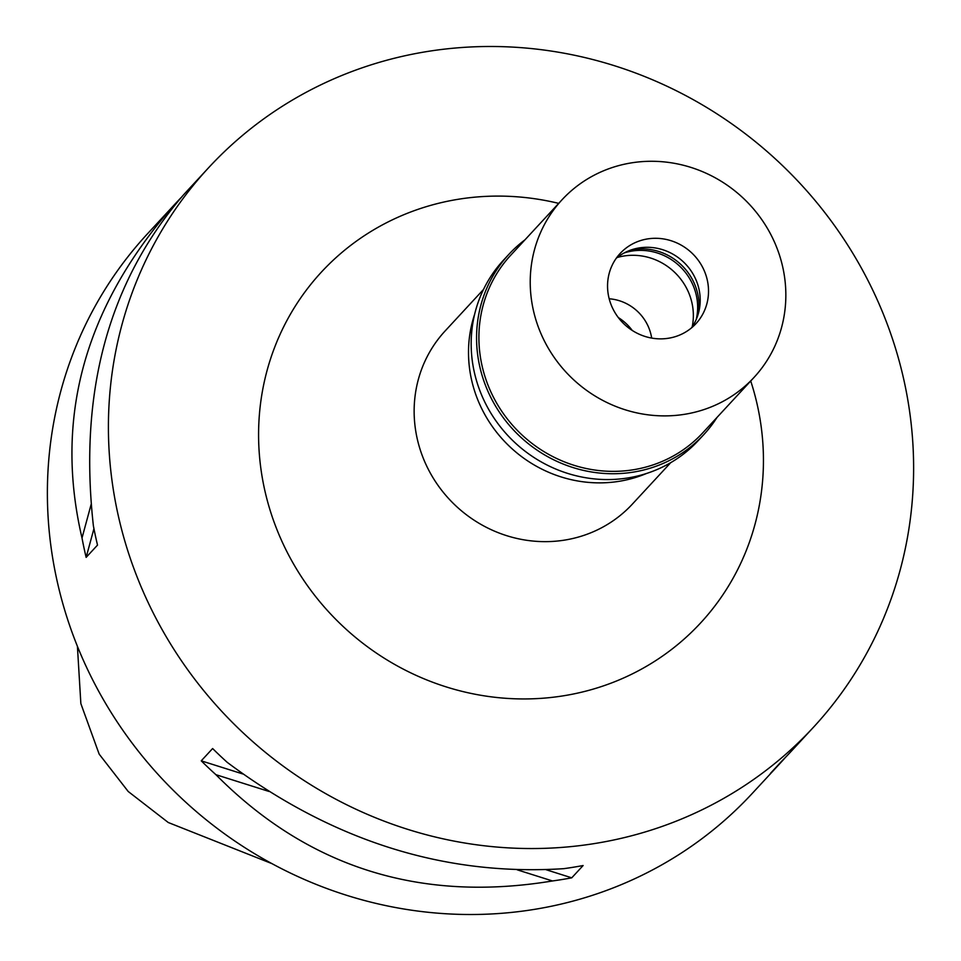 <?xml version="1.0" encoding="UTF-8"?>
<svg xmlns="http://www.w3.org/2000/svg" width="961" height="961" viewBox="0 0 961 961"><rect width="100%" height="100%" fill="white"/><g stroke="black" fill="none" stroke-linecap="round" stroke-linejoin="round"><path stroke-width="1.44" d="M77.409 646.285L80.856 703.608L99.163 754.121L128.197 791.48L168.259 822.508L272.023 863.663M208.585 167.755L186.53 191.587A411.981 391.367 42.8 0 0 182.986 195.479C108.461 282.162 78.598 392.244 93.373 525.715A411.981 391.367 42.8 0 0 97.517 545.091L86.142 557.38A411.981 391.367 -137.2 0 1 82.009 538.004C54.176 418.96 84.051 308.877 171.611 207.768A411.981 391.367 -137.2 0 1 175.166 203.888L147.562 233.715A411.981 391.367 42.8 0 0 101.638 696.545A411.981 391.367 42.8 0 0 752.415 793.245L780.02 763.418A411.981 391.367 -137.2 0 1 770.386 773.437L781.761 761.136A411.981 391.367 42.8 0 0 791.383 751.118L813.438 727.285A411.981 391.367 -137.2 0 1 162.661 630.572A411.981 391.367 -137.2 0 1 208.585 167.755A411.981 391.367 -137.2 0 1 859.362 264.455A411.981 391.367 -137.2 0 1 813.438 727.285M175.166 203.888A411.981 391.367 -137.2 0 1 181.004 197.714M785.533 757.292L783.563 759.526A411.981 391.367 -137.2 0 1 780.02 763.418M215.913 774.686A411.981 391.367 -137.2 0 1 201.245 760.836L212.621 748.535A411.981 391.367 42.8 0 0 227.276 762.385C332.47 840.959 444.655 876.384 563.855 868.66A411.981 391.367 42.8 0 0 583.123 865.525L571.747 877.825A411.981 391.367 -137.2 0 1 552.479 880.961C420.077 902.799 307.88 867.375 215.913 774.686L269.02 791.456M558.701 203.372A258.305 245.379 42.8 0 0 305.25 291.579A258.305 245.379 42.8 0 0 292.6 562.293A258.305 245.379 42.8 0 0 614.415 681.842A258.305 245.379 42.8 0 0 750.721 381M483.479 289.501L445.147 330.932A127.525 121.134 42.8 0 0 430.936 474.193A127.525 121.134 42.8 0 0 632.362 504.117L670.694 462.685M646.477 473.497A127.525 121.134 -137.2 0 1 485.305 415.416A127.525 121.134 -137.2 0 1 474.578 314.475M692.196 326.872A58.849 55.906 42.8 0 0 685.601 286.426A58.849 55.906 42.8 0 0 617.214 257.5M609.19 298.775A45.107 42.849 -137.2 0 1 646.248 322.512A45.107 42.849 -137.2 0 1 651.666 338.08M618.307 317.55A49.047 46.596 -137.2 0 1 632.242 330.44M552.479 880.961L517.21 869.825M571.747 877.825L546.124 869.729M242.953 774.001L201.245 760.836M82.009 538.004L91.139 504.369M171.154 209.45L171.611 207.768M86.142 557.38L93.938 528.646M624.266 252.911A55.582 52.807 -137.2 0 1 690.334 279.783A55.582 52.807 -137.2 0 1 696.22 319.472M698.599 312.625A55.582 52.807 42.8 0 0 691.716 278.282A55.582 52.807 42.8 0 0 630.909 250.016M616.241 258.281A51.666 49.071 -137.2 0 1 693.398 274.63A51.666 49.071 -137.2 0 1 691.5 327.893M701.722 265.632A51.666 49.071 42.8 0 0 620.109 253.5A51.666 49.071 42.8 0 0 614.355 311.544A51.666 49.071 42.8 0 0 695.956 323.665A51.666 49.071 42.8 0 0 701.722 265.632M547.446 346.693A130.792 124.245 -137.2 0 1 562.029 199.768A130.792 124.245 -137.2 0 1 768.62 230.472A130.792 124.245 -137.2 0 1 754.049 377.397A130.792 124.245 -137.2 0 1 547.446 346.693M562.029 199.768L510.711 255.242A130.792 124.245 42.8 0 0 496.128 402.178A130.792 124.245 42.8 0 0 702.719 432.87L754.049 377.397M716.978 417.47A132.75 126.107 -137.2 0 1 703.752 434.66A132.75 126.107 -137.2 0 1 494.05 403.5A132.75 126.107 -137.2 0 1 508.849 254.365A132.75 126.107 -137.2 0 1 524.958 239.842M508.849 254.365L503.444 260.215A132.75 126.107 42.8 0 0 488.644 409.338A132.75 126.107 42.8 0 0 698.335 440.498L703.752 434.66"/></g></svg>
